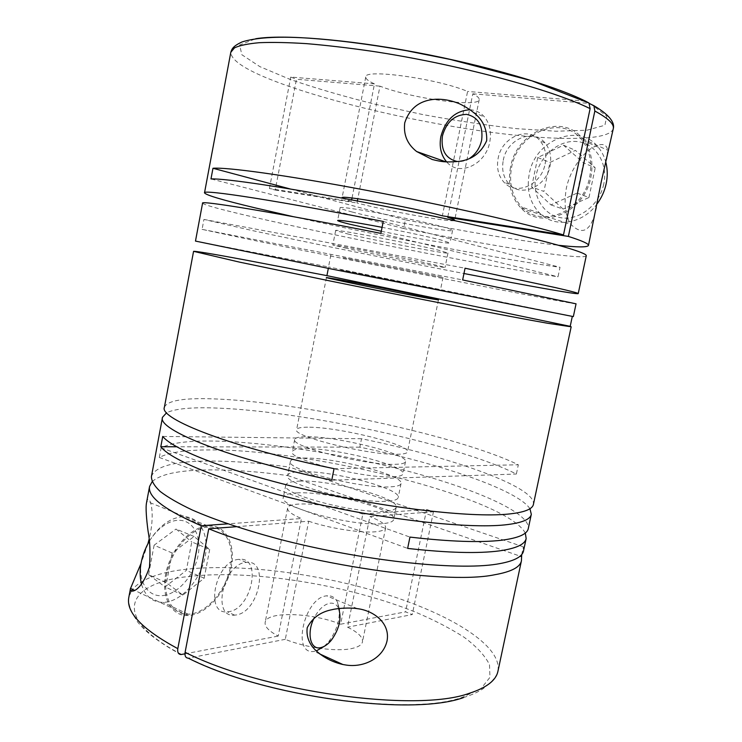 <?xml version="1.0" encoding="UTF-8"?>
<svg xmlns="http://www.w3.org/2000/svg" width="742" height="742" viewBox="0 0 742 742"><rect width="100%" height="100%" fill="white"/><g stroke="black" fill="none" stroke-linecap="round" stroke-linejoin="round"><path stroke-width="0.56" stroke-dasharray="3.71 2.78" d="M309.72 427.216C340.226 427.438 410.382 444.829 407.506 451.822C407.135 453.399 403.629 454.215 396.979 454.29C368.18 455.161 291.671 436.157 296.615 429.664C297.18 427.865 301.549 427.049 309.72 427.216M305.509 448.595C336.126 448.066 406.097 465.865 403.027 473.804C402.618 475.585 399.075 476.596 392.397 476.846C363.478 478.553 287.182 459.103 292.302 451.683C292.914 449.633 297.31 448.613 305.509 448.595M307.847 436.723C338.398 436.611 408.471 454.187 405.512 461.598C405.123 463.268 401.598 464.167 394.939 464.325C366.084 465.568 289.677 446.369 294.695 439.459C295.279 437.548 299.666 436.639 307.847 436.723M202.575 203.178C204.059 204.987 221.153 209.643 253.838 217.165C338.371 236.67 494.988 267.491 558.003 276.785L560.006 267.296C505.497 260.108 380.609 236.197 293.331 216.683M576.052 303.821C571.683 304.22 353.275 261.036 249.581 239.499L202.074 229.371L203.929 219.437L251.325 230.345C306.919 242.384 393.102 259.858 463.963 273.52M195.48 241.085L328.613 266.953L328.335 268.372M586.273 255.758C584.371 260.748 493.254 246.288 403.657 228.508L405.401 219.827C464.427 231.467 523.286 241.419 558.374 245.268M596.531 207.528C591.457 230.614 582.971 236.271 571.062 224.511C565.339 216.683 563.762 204.606 566.313 188.301C570.44 168.675 583.555 152.787 592.533 147.649C601.586 142.77 606.613 143.614 607.605 150.19L606.798 159.215M164.399 407.228C167.506 400.17 185.76 397.471 219.159 399.122C305.621 403.073 460.17 436.389 518.324 464.78L516.376 474.027C458.454 444.708 304.007 411.272 217.443 408.081C192.299 407.061 175.362 408.61 166.635 412.728M525.299 533.053C506.081 497.465 310.657 448.966 209.467 449.93C185.463 449.912 168.74 452.425 159.326 457.48L161.135 447.834C170.502 443.067 187.179 440.804 211.173 441.026C265.311 441.638 343.954 454.15 410.669 471.912C476.939 489.618 530.437 513 528.276 528.592M151.424 476.54C155.078 466.523 173.721 461.366 207.352 461.06C231.356 460.893 258.708 462.897 289.38 467.07L287.72 475.539C257.047 471.439 229.686 469.575 205.655 469.946C177.959 470.428 160.105 474.361 152.11 481.725M572.305 316.463L573.343 316.593M529.936 508.715C517.554 489.831 439.589 463.602 359.842 447.176L361.53 438.735C449.837 456.794 536.383 486.808 533.424 504.356M146.508 502.835L146.925 501.212C148.892 493.467 156.284 510.042 149.096 539.248M147.946 543.636L140.934 563.67M521.7 554.543L523.342 546.835L523.527 550.889M236.336 526.699L308.691 521.218L285.299 639.316C305.565 647.785 337.258 652.042 352.209 648.452C358.395 647.033 361.818 644.826 362.476 641.839C362.996 637.192 358.015 632.314 347.553 627.185L369.896 516.59L399.558 514.336L392.601 511.924L426.631 509.466L433.449 511.776L399.558 514.336L520.096 556.157M308.691 521.218C329.383 528.387 361.196 533.322 375.86 531.736C381.926 531.124 385.191 529.797 385.654 527.747C385.877 524.538 380.627 520.819 369.896 516.59M207.806 527.052L207.435 527.08C191.056 528.304 171.968 549.312 166.978 572.62C161.784 595.947 172.061 615.016 188.282 614.246L191.167 613.968C208.279 611.38 226.162 589.547 230.391 567.092C234.862 544.628 224.789 525.753 207.806 527.052M141.49 584.297C145.191 596.234 152.398 602.272 163.101 602.393L166.004 602.161C183.2 599.805 201.073 578.482 205.2 556.407C209.559 534.314 199.283 515.625 182.198 516.738L181.827 516.766C169.501 518.241 158.667 526.393 149.327 541.206M163.425 595.52C178.599 593.554 194.469 574.781 198.095 555.266C201.945 535.743 192.753 519.289 177.663 520.337C162.637 521.079 145.256 540.185 141.49 560.924C137.493 581.682 148.196 597.802 163.425 595.52M339.187 608.421L337.619 602.485L338.667 608.486C336.785 604.442 333.798 602.699 329.717 603.246C323.911 604.535 318.782 609.34 314.311 617.669M337.619 602.485C335.301 597.477 331.637 595.26 326.61 595.826L326.443 595.854C304.127 597.839 291.402 655.474 314.116 651.383L316.287 650.947M324.254 646.338L328.827 641.505C336.052 631.794 339.567 621.453 339.372 610.462M235.937 614.997L234.648 615.146C211.312 618.179 223.175 563.549 246.158 562.427L246.335 562.408C269.754 559.069 259.125 612.354 235.937 614.997M238.822 559.375C215.783 560.414 204.004 614.775 227.386 611.835L228.675 611.686C251.909 609.136 262.464 556.101 238.989 559.357L238.822 559.375M469.918 158.129C465.716 160.856 461.431 161.969 457.053 161.478M469.955 109.742C475.78 110.066 480.649 112.515 484.563 117.06C489.831 123.756 491.575 132.048 489.785 141.917C485.824 164.696 459.168 176.772 446.934 162.21L446.665 161.923M503.262 160.318C506.74 139.273 533.081 127.782 544.999 142.909C550.054 149.161 551.742 156.84 550.063 165.92C546.362 186.891 520.94 197.743 509.16 184.137C503.503 177.83 501.536 169.89 503.262 160.318M545.12 163.954C546.808 154.8 545.12 147.083 540.046 140.785C528.072 125.574 501.629 137.177 498.132 158.361C496.398 167.998 498.374 175.993 504.05 182.337C515.866 196.027 541.4 185.073 545.12 163.954M597.31 203.596C582.693 224.399 554.302 228.388 539.508 212.963C529.816 202.714 526.393 189.757 529.222 174.11C534.75 140.238 578.612 121.846 598.265 147.259C601.91 151.665 604.48 156.831 605.973 162.767M589.667 177.125C592.422 162.479 589.76 150.005 581.682 139.709C561.731 113.749 517.23 132.799 511.59 167.488C508.706 183.515 512.166 196.76 521.988 207.222C541.604 228.907 583.453 211.535 589.667 177.125M603.747 184.137C599.434 205.015 579.159 220.689 561.23 217.805C543.227 215.217 531.726 195.517 536.012 175.585C540.028 155.616 559.041 139.579 577.276 141.564C595.566 143.243 608.329 163.296 603.747 184.137M340.699 269.856L440.47 289.927L340.699 269.856M343.092 257.706L443.011 277.434L343.092 257.706M345.011 247.976C374.617 254.534 446.285 268.483 445.052 267.417L435.396 264.987C407.683 258.726 329.383 243.487 332.824 244.99L345.011 247.976M347.766 233.962C377.307 241.02 449.086 254.71 447.983 252.994L438.401 250.184C410.771 243.357 332.333 228.415 335.653 230.549L347.766 233.962M381.295 231.254C414.027 238.108 450.375 244.359 450.032 242.949L440.498 239.87C426.001 236.244 406.533 232.06 382.084 227.33M352.088 211.989C381.518 219.836 453.492 233.09 452.592 230.372C452.648 229.835 449.494 228.694 443.113 226.95C415.622 219.233 336.961 204.764 340.096 207.899C340.179 208.548 344.177 209.921 352.088 211.989M285.299 639.316L188.292 658.182M190.926 615.239C208.539 612.549 226.922 590.085 231.272 566.999C235.873 543.886 225.531 524.455 208.057 525.763L207.621 525.8C190.768 527.07 171.124 548.69 165.995 572.685C160.643 596.689 171.226 616.314 187.902 615.526L190.926 615.239M300.964 471.68C331.693 470.345 401.468 488.579 398.194 497.548C397.74 499.542 394.16 500.767 387.454 501.202C358.395 503.818 282.331 483.895 287.636 475.455C288.295 473.155 292.738 471.893 300.964 471.68M303.645 458.074C334.308 457.211 404.195 475.186 401.042 483.552C400.615 485.416 397.053 486.52 390.366 486.845C361.391 488.932 285.188 469.287 290.391 461.441C291.012 459.298 295.437 458.166 303.645 458.074M296.781 492.929C327.612 490.861 397.211 509.494 393.752 519.391C393.251 521.598 389.633 522.999 382.909 523.62C353.721 527.061 277.86 506.703 283.351 497.335C284.056 494.793 288.536 493.328 296.781 492.929M299.109 481.131C329.875 479.471 399.576 497.882 396.219 507.268C395.746 509.355 392.147 510.654 385.432 511.173C356.318 514.16 280.346 494.042 285.735 485.185C286.412 482.782 290.873 481.428 299.109 481.131M510.496 167.349C507.519 183.877 511.099 197.52 521.236 208.289C541.419 230.549 584.464 212.694 590.873 177.273C593.702 162.22 590.975 149.392 582.683 138.791C562.139 112.005 516.284 131.64 510.496 167.349M380.878 233.378L558.003 276.785M383.252 221.459L560.006 267.296M357.366 200.971L356.967 202.983C386.786 210.923 450.589 222.507 454.336 220.541M447.843 216.673L472.802 93.817C477.356 96.154 479.499 98.102 479.211 99.641C478.896 107.859 410.641 98.269 379.987 86.155L357.802 198.745M352.033 197.993L374.478 83.883C368.44 81.128 365.537 78.828 365.76 76.964C363.895 68.459 438.142 78.745 467.581 91.461L442.362 215.811M342.266 198.142L351.356 201.453L351.662 199.895M523.342 546.835L289.38 467.07M287.72 475.539L392.601 511.924L362.829 514.076L340.643 624.207L405.577 611.853L412.264 614.562L347.553 627.185M426.631 509.466L405.577 611.853M585.29 101.051L467.581 91.461M275.217 190.054L321.759 197.418L316.055 195.888L269.42 188.533L275.217 190.054L296.448 79.255L379.987 86.155M405.401 219.827L321.759 197.418L356.967 202.983M362.829 514.076C333.446 504.161 288.211 500.284 287.608 508.149C287.228 511.015 291.829 514.475 301.438 518.519L227.803 523.852M340.643 624.207C311.825 612.54 266.461 611 265.163 622.39C264.523 626.554 268.873 631.117 278.213 636.079L301.438 518.519M184.934 653.832L278.213 636.079M374.478 83.883L290.734 77.066L296.448 79.255M472.802 93.817L589.278 103.435M403.657 228.508L210.978 178.933M351.356 201.453L316.055 195.888L290.289 188.987M203.929 219.437L465.048 268.214M202.074 229.371L462.646 279.947M572.332 316.315L328.613 266.953M334.048 468.666L518.324 464.78M331.757 480.204L516.376 474.027M361.53 438.735L162.73 436.444M359.842 447.176L176.661 446.777M161.135 447.834L409.955 537.087M159.326 457.48L407.636 548.412M531.606 187.021L537.746 157.527L563.466 145.172L583.5 162.832L577.109 193.078L550.944 204.894L531.606 187.021L543.923 191.436L549.98 162.461L575.421 150.376L595.251 167.794L583.5 162.832M550.944 204.894L563.076 209.068L543.923 191.436M577.109 193.078L588.953 197.511L563.076 209.068M588.953 197.511L595.251 167.794M563.466 145.172L575.421 150.376M537.746 157.527L549.98 162.461M209.698 549.423L204.171 578.222L182.894 595.084L166.523 582.822L172.172 553.003L194.07 536.494L209.698 549.423L191.779 541.938L186.353 570.385L165.058 586.913L148.567 574.651L166.523 582.822M194.07 536.494L176.021 529.027L191.779 541.938M172.172 553.003L154.113 545.203L176.021 529.027M154.113 545.203L148.567 574.651M182.894 595.084L165.058 586.913M204.171 578.222L186.353 570.385M433.449 511.776L412.264 614.562M269.42 188.533L290.734 77.066M613.282 128.709C609.284 141.805 549.655 140.822 480.278 130.805C410.447 120.658 331.303 102.099 279.419 82.928C247.272 71.009 231.068 60.788 230.808 52.283M463.416 697.61C471.281 695.115 477.811 692.193 482.977 688.826L491.102 682.074C495.758 676.778 498.04 673.142 497.956 671.176C502.241 645.716 450.886 614.552 385.719 594.175C320.108 573.761 241.651 563.373 186.743 569.197C159.688 572.147 141.611 578.881 132.521 589.408M131.232 591.263L128.811 597.412C128.106 599.341 128.635 603.116 130.416 608.718L132.456 613.513L137.724 622.093C146.128 632.657 160.55 643.472 180.983 654.537M188.858 658.117C264.18 696.515 410.892 716.438 462.433 697.285L481.094 688.502L489.97 677.325L489.488 664.582C484.906 655.585 476.531 646.532 464.362 637.424C450.44 628.474 434.051 619.997 415.195 611.992C347.061 584.724 252.438 569.327 189.627 576.413C127.262 582.47 108.536 616.444 181.577 654.463M590.038 103.5L606.817 116.225L604.888 125.259L586.848 130.23L556.175 131.232L516.451 128.635C486.659 125.305 455.467 120.621 422.857 114.574L374.812 104.158C343.602 96.367 315.415 88.131 290.233 79.45L259.839 66.622L241.855 54.732L239.638 44.993L255.74 38.732M438.429 299.916L407.506 451.822M405.512 461.598L403.027 473.804M207.435 527.08L181.827 516.766M188.282 614.246L163.101 602.393M331.591 639.882L328.827 641.505M234.648 615.146L227.386 611.835M544.999 142.909L540.046 140.785M598.265 147.259L581.682 139.709M443.011 277.434L440.47 289.927M447.983 252.994L445.052 267.417M452.592 230.372L450.032 242.949M357.431 608.663L326.61 595.826M401.042 483.552L398.194 497.548M396.219 507.268L393.752 519.391M521.236 208.289L571.062 224.511M446.025 161.886L446.934 162.21M473.099 112.163L484.563 117.06M582.683 138.791L607.605 150.19M479.211 99.641L454.642 220.3M365.76 76.964L342.071 197.808M285.735 485.185L283.351 497.335M290.391 461.441L287.636 475.455M207.621 525.8L146.86 501.388M187.902 615.526L134.488 590.335M319.802 653.98L314.116 651.383M287.608 508.149L265.163 622.39M340.096 207.899L337.629 220.485M335.653 230.549L332.824 244.99M330.858 255.016L328.4 267.537M539.508 212.963L521.988 207.222M509.16 184.137L504.05 182.337M246.335 562.408L238.989 559.357M385.654 527.747L362.476 641.839M294.695 439.459L292.302 451.683M326.443 277.536L296.615 429.664"/><path stroke-width="1.11" d="M338.788 279.558C368.561 284.984 439.96 299.545 438.429 299.916L428.626 298.358C400.717 293.368 322.733 277.462 326.443 277.536L338.788 279.558M404.742 122.773C403.296 134.571 407.265 144.152 416.652 151.535L432.187 159.484C441.434 161.765 445.107 162.359 455.829 161.626C470.391 160.893 480.677 153.909 486.687 140.683C487.197 128.774 482.671 119.267 473.099 112.163C469.797 109.25 461.264 104.325 458.111 103.231C450.561 100.263 442.937 98.936 435.248 99.27C419.731 100.374 409.565 108.211 404.742 122.773M463.963 273.52C526.514 285.596 577.74 294.787 578.231 293.591C578.454 293.146 570.728 291.114 555.053 287.516L465.048 268.214L462.646 279.947L576.052 303.821L573.343 316.593L332.045 269.123L195.48 241.085L202.575 203.178C199.515 200.062 276.655 212.694 380.878 233.378L383.252 221.459C278.927 200.804 201.583 188.997 204.504 192.864C205.905 195.127 222.934 200.164 255.582 207.973L293.331 216.683M578.231 293.591L586.273 255.758C586.709 254.311 579.168 251.315 563.651 246.771C528.981 236.615 446.823 218.074 366.743 202.751C286.598 187.401 224.9 178.293 210.978 178.933L212.973 168.267C226.894 167.043 287.339 175.344 366.363 190.286C445.321 205.209 527.367 223.973 563.484 234.917L442.362 215.811C412.311 207.435 339.233 194.413 342.071 197.808L342.266 198.142M204.504 192.864L230.808 52.283L234.5 47.859C239.694 45.429 247.93 43.713 259.227 42.702C272.258 42.155 288.063 42.47 306.641 43.648C326.619 45.336 348.406 47.878 372.02 51.281C457.155 64.109 552.039 89.652 590.113 108.638L563.484 234.917M568.372 236.42L594.843 111.04C608.217 118.275 614.367 124.164 613.282 128.709L601.317 181.512L588.462 245.463C588.925 243.84 582.229 240.825 568.372 236.42L447.714 217.332L447.843 216.673M558.374 245.268C577.322 247.355 587.349 247.42 588.462 245.463M572.305 316.463L570.199 326.341L571.173 326.795L547.513 323.243C509.197 316.519 414.147 298.089 329.726 280.903L239.499 262.121L193.569 251.334C195.443 251.028 212.806 253.94 245.658 260.062L326.916 275.644L328.335 268.372M166.635 412.728L162.517 417.254C156.664 429.553 229.408 458.964 331.757 480.204L334.048 468.666C231.625 447.454 158.667 418.803 164.399 407.228L193.569 251.334M525.299 533.053L526.161 538.516L523.527 550.889C522.34 557.047 513.39 561.471 496.686 564.161C456.154 570.774 361.122 560.609 279.038 539.128C244.341 529.807 215.44 520.105 192.345 510.032C178.599 503.521 167.896 497.344 160.226 491.501C154.327 485.936 151.396 480.955 151.424 476.54L162.517 417.254M526.161 538.516C525.039 544.35 516.144 548.468 499.487 550.87C478.284 553.69 447.667 552.873 407.636 548.412L409.955 537.087C449.986 541.697 480.584 542.736 501.731 540.213C518.361 538.052 527.2 534.184 528.276 528.592L531.309 514.308C530.317 519.539 521.543 523.054 504.968 524.872C467.961 528.861 385.534 519.873 307.596 501.926C229.584 483.997 171.699 461.051 160.801 446.749L162.73 436.444C173.749 450.181 231.773 472.608 309.868 490.434C387.89 508.289 470.298 517.638 507.231 514.178C523.759 512.611 532.487 509.337 533.424 504.356L571.173 326.795M529.936 508.715L531.309 514.308M140.934 563.67L130.462 588.61C128.542 593.081 140.405 594.528 149.485 567.055C150.45 552.883 149.967 540.881 148.057 531.059C146.452 519.02 145.534 507.621 146.508 502.835L149.569 486.483L152.11 481.725M149.096 539.248L147.946 543.636M130.462 588.61L128.811 597.412C125.917 612.308 142.251 629.392 177.802 648.666L201.267 525.772C164.743 509.967 147.51 496.871 149.569 486.483M521.7 554.543L521.431 560.785C520.188 567.185 511.192 571.859 494.441 574.79C443.002 585.633 288.898 561.638 208.752 528.786L185.101 652.301C263.215 691.989 416.503 712.904 469.445 693.251C486.622 687.704 496.129 680.34 497.956 671.176L521.431 560.785M149.327 541.206C140.897 556.259 138.281 570.626 141.49 584.297M314.311 617.669C306.27 632.815 310.304 650.511 320.813 647.627C324.542 646.764 328.131 644.177 331.591 639.882C339.382 628.734 341.737 618.272 338.667 608.496L338.667 608.486M316.287 650.947L324.254 646.338M339.372 610.462L339.187 608.421M457.053 161.478C445.58 158.602 440.711 150.051 442.445 135.842C446.443 121.929 454.503 114.778 466.607 114.37C478.247 117.013 483.265 125.602 481.66 140.127C479.888 147.908 475.974 153.909 469.918 158.129M446.665 161.923C440.98 155.18 439.051 146.721 440.859 136.537C445.525 119.675 455.226 110.753 469.955 109.742M605.973 162.767C607.605 169.547 607.67 176.559 606.158 183.803C604.591 191.019 601.641 197.622 597.31 203.596M382.084 227.33C354.24 222.081 339.419 219.799 337.629 220.485C337.74 221.005 341.756 222.248 349.686 224.205L381.295 231.254M463.416 697.61C411.068 716.679 264.171 696.738 188.292 658.182C185.676 657.987 184.61 656.03 185.101 652.301M345.661 664.98C362.921 667.921 382.844 658.868 387.018 641.023C390.468 623.197 373.736 610.601 357.44 608.663L357.069 608.607C349.899 607.466 337.74 608.208 332.175 609.655C320.674 611.807 312.354 617.836 307.207 627.732C306.223 635.959 308.774 643.221 314.858 649.519C322.594 657.041 331.943 662.04 342.906 664.517L345.661 664.98M454.336 220.541L454.642 220.3C454.725 219.762 452.416 218.769 447.714 217.332M357.802 198.745L357.366 200.971M351.662 199.895L352.033 197.993M208.752 528.786L236.336 526.699M590.113 108.638L588.99 103.027L585.29 101.051C554.116 85.497 486.687 65.648 416.188 52.385C345.67 39.113 282.526 34.318 255.74 38.732M177.802 648.666C177.319 652.357 178.377 654.314 180.983 654.537L184.934 653.832M589.278 103.435L593.897 105.698L594.843 111.04M290.289 188.987L212.973 168.267M570.199 326.341L326.916 275.644M176.661 446.777L160.801 446.749M521.274 556.565L520.096 556.157M227.803 523.852L201.267 525.772M132.521 589.408L131.232 591.263M416.652 151.535L446.025 161.886M134.488 590.335L130.49 588.452M342.906 664.517L319.802 653.98M613.282 128.709C614.534 124.378 612.549 116.642 593.897 105.698M230.808 52.283C231.94 48.536 233.433 46.004 241.966 41.969C255.536 37.657 276.339 36.293 304.378 37.879C333.909 39.697 367.698 43.936 405.744 50.586L450.106 59.406L531.791 80.795L588.99 103.027"/></g></svg>
